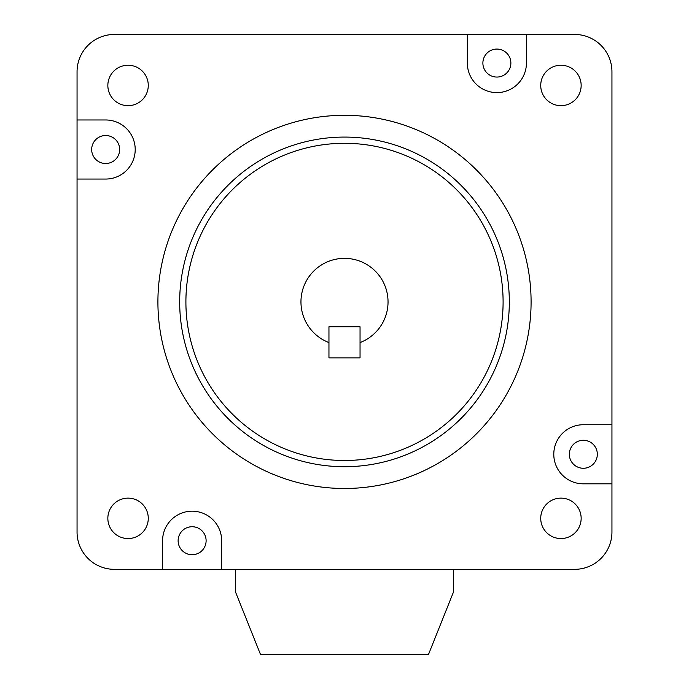 <?xml version="1.0" encoding="UTF-8"?>
<svg xmlns="http://www.w3.org/2000/svg" width="689" height="689" viewBox="0 0 689 689"><rect width="100%" height="100%" fill="white"/><g stroke="black" fill="none" stroke-linecap="round" stroke-linejoin="round"><path stroke-width="1.03" d="M496.881 92.602A29.541 29.541 0 0 0 526.422 63.061L526.422 34.45L467.34 34.45L467.34 63.061A29.541 29.541 0 0 0 496.881 92.602M192.119 526.732A13.995 13.995 0 0 0 178.124 540.727A13.995 13.995 0 0 0 192.119 554.723A13.995 13.995 0 0 0 206.114 540.727A13.995 13.995 0 0 0 192.119 526.732M105.667 135.518A13.995 13.995 0 0 0 91.671 149.513A13.995 13.995 0 0 0 105.667 163.508A13.995 13.995 0 0 0 119.662 149.513A13.995 13.995 0 0 0 105.667 135.518M344.5 137.077A164.817 164.817 0 0 0 179.683 301.894A164.817 164.817 0 0 0 344.5 466.72A164.817 164.817 0 0 0 509.317 301.894A164.817 164.817 0 0 0 344.5 137.077M344.5 143.295A158.599 158.599 0 0 0 185.901 301.894A158.599 158.599 0 0 0 344.5 460.493A158.599 158.599 0 0 0 503.099 301.894A158.599 158.599 0 0 0 344.5 143.295M560.941 498.13A20.214 20.214 0 0 0 540.727 518.343A20.214 20.214 0 0 0 560.941 538.557A20.214 20.214 0 0 0 581.154 518.343A20.214 20.214 0 0 0 560.941 498.13M128.059 498.13A20.214 20.214 0 0 0 107.846 518.343A20.214 20.214 0 0 0 128.059 538.557A20.214 20.214 0 0 0 148.273 518.343A20.214 20.214 0 0 0 128.059 498.13M128.059 65.24A20.214 20.214 0 0 0 107.846 85.453A20.214 20.214 0 0 0 128.059 105.667A20.214 20.214 0 0 0 148.273 85.453A20.214 20.214 0 0 0 128.059 65.24M560.941 65.24A20.214 20.214 0 0 0 540.727 85.453A20.214 20.214 0 0 0 560.941 105.667A20.214 20.214 0 0 0 581.154 85.453A20.214 20.214 0 0 0 560.941 65.24M344.5 488.484A186.59 186.59 0 0 0 531.09 301.894A186.59 186.59 0 0 0 344.5 115.304A186.59 186.59 0 0 0 157.91 301.894A186.59 186.59 0 0 0 344.5 488.484M583.333 468.27A13.995 13.995 0 0 1 569.338 454.275A13.995 13.995 0 0 1 583.333 440.28A13.995 13.995 0 0 1 597.329 454.275A13.995 13.995 0 0 1 583.333 468.27M496.881 77.056A13.995 13.995 0 0 1 482.886 63.061A13.995 13.995 0 0 1 496.881 49.065A13.995 13.995 0 0 1 510.876 63.061A13.995 13.995 0 0 1 496.881 77.056M360.046 342.562A43.536 43.536 0 0 0 344.5 258.358A43.536 43.536 0 0 0 328.954 342.562L328.954 326.775L360.046 326.775L328.954 326.775L328.954 357.875L360.046 357.875L360.046 326.775L360.046 342.562M467.34 34.45L114.374 34.45A37.318 37.318 0 0 0 77.056 71.768L77.056 179.054L105.667 179.054A29.541 29.541 0 0 0 135.208 149.513A29.541 29.541 0 0 0 105.667 119.972L77.056 119.972M77.056 179.054L77.056 532.02A37.318 37.318 0 0 0 114.374 569.338L221.66 569.338L221.66 540.727A29.541 29.541 0 0 0 192.119 511.186A29.541 29.541 0 0 0 162.578 540.727L162.578 569.338M221.66 569.338L574.626 569.338A37.318 37.318 0 0 0 611.944 532.02L611.944 424.734L583.333 424.734A29.541 29.541 0 0 0 553.792 454.275A29.541 29.541 0 0 0 583.333 483.824L611.944 483.824M611.944 424.734L611.944 71.768A37.318 37.318 0 0 0 574.626 34.45L526.422 34.45M453.345 569.338L453.345 592.351L428.463 654.55L260.537 654.55L235.655 592.351L235.655 569.338"/></g></svg>
